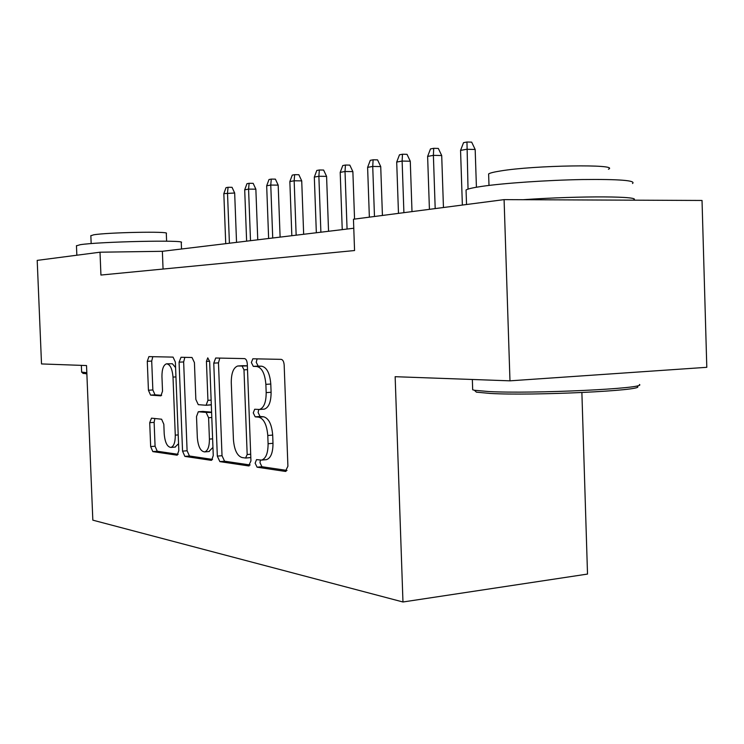 <?xml version="1.0" encoding="UTF-8"?>
<svg xmlns="http://www.w3.org/2000/svg" width="744" height="744" viewBox="0 0 744 744"><rect width="100%" height="100%" fill="white"/><g stroke="black" fill="none" stroke-linecap="round" stroke-linejoin="round"><path stroke-width="1.12" d="M255.146 463.14L257.08 467.186L285.352 471.417L287.909 466.218L284.171 365.044C283.873 361.631 282.887 359.733 281.213 359.361L252.848 358.785L251.36 362.533L253.304 366.374L256.847 366.485C261.935 367.685 264.948 373.637 265.868 384.35L266.185 392.609C266.147 402.281 263.906 407.907 259.461 409.479L254.69 409.256L253.258 412.883L255.192 416.835L258.745 417.152C263.841 418.658 266.854 424.768 267.784 435.491L268.091 443.731C268.072 453.152 265.906 458.611 261.572 460.099L256.541 459.615L255.146 463.14M260.409 460.118L259.991 462.694L261.944 466.73L287.026 470.45M257.136 358.859L256.234 362.254L258.177 366.094L261.73 366.206L256.847 366.485M258.735 409.544L258.112 412.529L260.056 416.463L263.627 416.779L258.745 417.152M151.497 418.156L149.721 422.685L150.66 446.577L152.818 451.608L177.193 455.198L178.82 450.613L175.37 362.077L173.064 357.111L148.902 356.618L147.284 361.314L148.428 390.237L150.586 395.12L160.899 395.854L162.527 391.177L161.95 376.566C161.922 369.266 163.42 365.025 166.442 363.835C170.06 364.151 172.255 368.568 173.008 377.087L175.277 435.147C175.305 442.252 173.863 446.353 170.943 447.432C167.223 447.005 164.973 442.457 164.201 433.78L163.829 424.247L161.606 419.216L151.497 418.156M86.527 365.555L41.515 363.937L37.2 260.381L100.012 252.207L100.933 275.048L354.562 250.542L353.456 219.229L504.088 199.625L509.975 380.835L395.148 376.697L402.969 601.989L92.833 520.158L86.527 365.555M217.322 456.119L219.871 461.624L248.608 465.921L250.942 460.927L247.296 364.039C247.017 360.766 246.106 358.952 244.562 358.599L215.695 358.013L213.761 363.128L217.322 456.119L222.019 455.7L224.576 461.196L250.142 464.981M211.147 460.322L184.884 456.398L182.55 451.143L179.081 362.179L181.025 357.269L192.017 357.501L194.426 362.598L195.849 399.444L198.276 404.662L206.097 405.266L207.929 400.337L206.432 361.389L207.753 357.845L209.65 361.472L213.258 455.533L211.631 460.276M402.969 601.989L587.518 574.07L581.882 392.572M504.088 199.625L702.029 200.462L706.8 367.313L509.975 380.835M353.772 228.241L162.369 251.305L100.012 252.207M163.057 269.049L162.369 251.305M265.822 459.708L266.454 459.653C270.797 458.164 272.974 452.715 272.992 443.303L268.091 443.731M263.627 416.779C268.742 418.277 271.765 424.378 272.685 435.082L272.992 443.303M263.543 409.181L264.343 409.126C268.817 407.554 271.067 401.937 271.095 392.274L266.185 392.609M261.73 366.206C266.845 367.397 269.867 373.349 270.788 384.034L271.095 392.274M219.787 358.078L218.476 362.867L222.019 455.7M245.567 458.034L247.175 454.538L243.986 369.852L242.088 366.039L237.717 365.992C233.421 367.592 231.272 373.135 231.272 382.602L233.43 439.565C234.276 449.832 237.113 455.821 241.949 457.523L245.567 458.034M245.929 458.006L250.812 457.541M247.361 365.899L242.088 366.039M242.665 365.695L246.915 365.769M212.542 459.42L189.45 455.998L184.884 456.398M184.838 357.353L183.647 361.937L187.097 450.752L189.45 455.998M206.144 405.257L211.305 404.68M197.327 437.612C198.155 446.707 200.61 451.478 204.684 451.906C207.855 450.762 209.427 446.493 209.417 439.099L208.59 417.747L206.116 412.418L198.285 411.748L196.509 416.584L197.327 437.612M208.869 451.543L212.942 447.404M211.603 412.492L206.116 412.418M202.861 411.432L210.775 412.083M175.026 447.088L178.551 443.703M175.584 367.601L172.357 363.751L167.028 363.797M152.799 356.683L151.711 361.082L152.855 389.958L155.012 394.832L161.653 395.315M154.864 418.509L154.129 422.36L155.078 446.214L157.244 451.227L178.179 454.333M460.555 150.4L463.54 142.662L466.962 142.011L471.668 142.141L475.174 149.479L466.711 149.274L460.555 150.4L462.368 205.056M466.962 142.011L468.032 189.125M475.174 149.479L476.42 187.228M637.45 386.527C645.411 390.553 532.909 395.929 490.287 393.446L476.402 392.153L474.384 390.256L488.585 391.53C532.22 393.995 647.745 388.507 639.431 384.481M466.097 191.431L466.051 189.98C467.809 188.864 473.072 187.655 481.833 186.372C503.642 183.173 547.045 180.169 582.245 179.546C619.464 179.127 636.222 180.457 632.521 183.517M523.097 199.708C580.822 195.672 644.816 196.146 633.023 200.164L633.014 200.173M488.659 175.147L488.622 173.919C489.971 172.999 493.904 172.013 500.424 170.981C534.276 165.224 620.766 163.931 608.434 169.232M472.645 388.666L472.682 389.782L474.384 390.256M86.862 373.888L82.956 373.256M81.626 372.074L86.816 372.735M76.465 245.818L80.203 244.711C98.943 241.642 187.6 239.773 181.266 242.507L181.517 248.998M90.852 235.736L93.66 234.825C107.378 232.388 170.581 231.189 166.303 233.393L166.61 241.196M427.623 156.407L430.497 148.921L433.706 148.316L438.318 148.428L441.704 155.533L433.389 155.357L427.623 156.407L429.418 209.343M433.706 148.316L433.389 155.357L435.194 208.59M441.704 155.533L443.452 207.52M396.701 162.062L399.472 154.798L402.485 154.231L407.014 154.324L410.279 161.225L402.123 161.067L396.701 162.062L398.477 213.37M402.485 154.231L402.123 161.067L403.899 212.663M410.279 161.225L411.999 211.612M367.61 167.372L370.279 160.332L373.125 159.793L377.561 159.876L380.723 166.572L372.725 166.433L367.61 167.372L369.359 217.155M373.125 159.793L372.725 166.433L374.474 216.495M380.723 166.572L382.425 215.462M340.203 172.376L342.77 165.549L345.449 165.038L349.81 165.112L352.87 171.613L345.021 171.501L340.203 172.376L342.24 229.626M345.449 165.038L345.021 171.501L347.067 229.05M352.87 171.613L354.553 219.089M314.321 177.1L316.805 170.469L319.334 169.985L323.612 170.05L326.579 176.365L318.869 176.272L314.321 177.1L316.339 232.751M319.334 169.985L318.869 176.272L320.887 232.202M326.579 176.365L328.55 231.282M289.853 181.573L292.252 175.119L294.652 174.663L298.846 174.719L301.72 180.866L294.159 180.783L289.853 181.573L291.834 235.699M294.652 174.663L294.159 180.783L296.149 235.178M301.72 180.866L303.664 234.276M266.678 185.805L269.002 179.527L271.272 179.09L275.401 179.137L278.182 185.126L270.76 185.061L266.678 185.805L268.631 238.499M271.272 179.09L270.76 185.061L272.723 238.006M278.182 185.126L280.107 237.113M244.702 189.822L246.952 183.703L249.11 183.294L253.155 183.331L255.862 189.171L248.57 189.115L244.702 189.822L246.627 241.149M249.11 183.294L248.57 189.115L250.505 240.684M255.862 189.171L257.759 239.81M223.832 193.626L226.009 187.674L228.064 187.283L232.035 187.311L234.667 193.003L223.832 193.626L225.73 243.669M228.064 187.283L227.506 192.956L229.412 243.223M234.667 193.003L236.536 242.367M261.944 466.73L257.08 467.186M258.177 366.094L253.304 366.374M260.056 416.463L255.192 416.835M272.685 435.082L267.784 435.491M270.788 384.034L265.868 384.35M286.003 471.352L285.352 471.417M218.476 362.867L213.761 363.128M249.175 465.874L248.608 465.921M224.576 461.196L219.871 461.624M250.682 454.221L247.175 454.538M247.501 369.647L243.986 369.852M243.297 365.657L238.48 365.936M187.097 450.752L182.55 451.143M183.647 361.937L179.081 362.179M211.129 400.123L207.929 400.337M209.631 361.212L206.432 361.389M212.617 438.839L209.417 439.099M211.798 417.505L208.59 417.747M203.177 411.404L198.546 411.739M178.207 434.905L175.277 435.147M175.947 376.91L173.008 377.087M155.012 394.832L150.586 395.12M152.855 389.958L148.428 390.237M151.711 361.082L147.284 361.314M157.244 451.227L152.818 451.608M155.078 446.214L150.66 446.577M154.129 422.36L149.721 422.685M266.454 459.653L261.572 460.099M264.343 409.126L259.461 409.479M250.626 457.597L245.818 458.034M210.757 404.931L206.097 405.266M209.324 451.506L204.684 451.906M202.917 411.423L198.49 411.739M175.445 447.06L170.943 447.432M472.347 379.477L472.682 389.782M488.994 185.423L488.622 173.919M466.051 189.98L466.534 204.516M81.356 365.369L81.635 372.205M91.168 243.595L90.842 235.588M76.455 245.641L76.846 255.22M83.263 373.544L81.952 372.344"/></g></svg>
